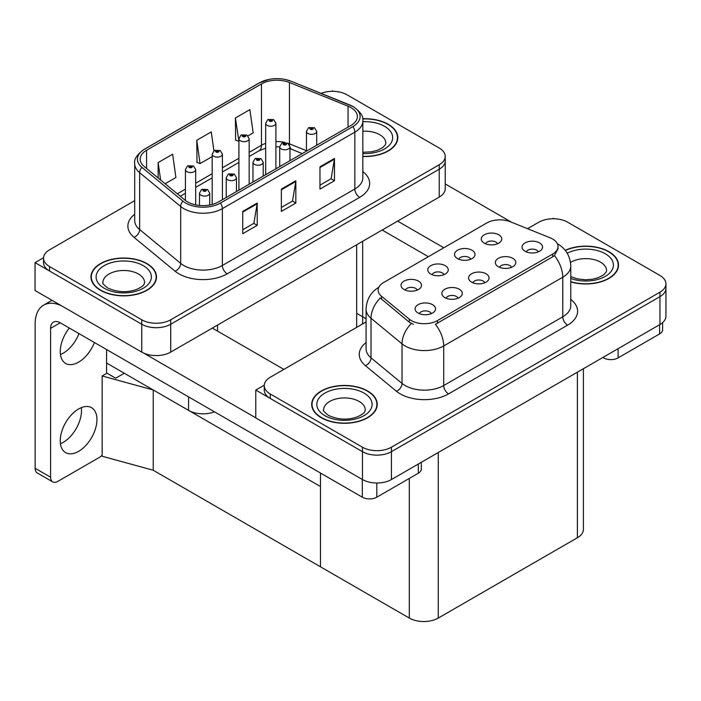 <?xml version="1.0" encoding="UTF-8"?>
<svg xmlns="http://www.w3.org/2000/svg" width="701" height="701" viewBox="0 0 701 701"><rect width="100%" height="100%" fill="white"/><g stroke="black" fill="none" stroke-linecap="round" stroke-linejoin="round"><path stroke-width="1.05" d="M214.462 411.829A20.478 11.829 180 0 1 188.569 410.365L106.596 363.039M362.671 241.284L362.671 321.68A20.478 11.829 180 0 1 362.215 324.16M445.223 156.393L445.223 188.727A20.478 11.829 0 0 1 439.229 197.086L170.711 352.112A20.478 11.829 0 0 1 141.742 352.112L35.05 290.512L35.05 262.638L141.742 324.239A20.478 11.829 0 0 0 170.711 324.239L439.229 169.213A20.478 11.829 0 0 0 445.223 160.853A20.478 11.829 0 0 1 439.229 169.213L170.711 324.239A20.478 11.829 0 0 1 141.742 324.239L49.534 271.007A20.478 11.829 0 0 1 43.532 262.638L43.532 258.178A20.478 11.829 0 0 0 49.534 266.546L141.742 319.779A20.478 11.829 0 0 0 170.711 319.779L439.229 164.753A20.478 11.829 0 0 0 445.223 156.393A20.478 11.829 0 0 0 439.229 148.025L347.021 94.793A20.478 11.829 0 0 0 321.084 93.347M333.308 91.34L332.537 90.893L331.757 91.34M43.55 257.731L35.05 262.638M153.23 470.24L153.23 389.966L320.462 486.52L320.462 566.794L153.23 470.24L102.153 456.246L102.153 375.973L106.981 373.186L115.674 378.207L124.27 373.239L115.674 378.207L106.596 372.967M366.08 318.745L356.669 313.312M102.153 375.973L153.23 389.966M484.812 282.766A6.143 3.549 0 0 0 483.155 281.04A6.143 3.549 0 0 0 477.109 280.137A6.143 3.549 0 0 0 472.825 282.766M486.056 273.793A10.243 5.915 0 0 0 472.93 273.127A10.243 5.915 0 0 0 469.539 280.479A10.243 5.915 0 0 0 471.571 282.152A10.243 5.915 0 0 0 488.089 280.479A10.243 5.915 0 0 0 486.056 273.793M444.013 274.652A6.143 3.549 0 0 0 442.366 272.926A6.143 3.549 0 0 0 436.311 272.023A6.143 3.549 0 0 0 432.026 274.652M445.258 265.679A10.243 5.915 0 0 0 432.14 265.022A10.243 5.915 0 0 0 428.749 272.365A10.243 5.915 0 0 0 430.782 274.038A10.243 5.915 0 0 0 447.291 272.365A10.243 5.915 0 0 0 445.258 265.679M458.06 298.205A6.143 3.549 0 0 0 456.412 296.479A6.143 3.549 0 0 0 450.357 295.577A6.143 3.549 0 0 0 446.073 298.205M459.313 289.233A10.243 5.915 0 0 0 446.186 288.575A10.243 5.915 0 0 0 442.795 295.918A10.243 5.915 0 0 0 444.828 297.592A10.243 5.915 0 0 0 461.346 295.918A10.243 5.915 0 0 0 459.313 289.233M431.317 313.645A6.143 3.549 0 0 0 429.669 311.919A6.143 3.549 0 0 0 423.614 311.016A6.143 3.549 0 0 0 419.329 313.645M432.561 304.672A10.243 5.915 0 0 0 419.443 304.015A10.243 5.915 0 0 0 416.052 311.358A10.243 5.915 0 0 0 418.085 313.032A10.243 5.915 0 0 0 434.594 311.358A10.243 5.915 0 0 0 432.561 304.672M511.555 267.326A6.143 3.549 0 0 0 509.907 265.591A6.143 3.549 0 0 0 503.853 264.698A6.143 3.549 0 0 0 499.568 267.326M512.799 258.345A10.243 5.915 0 0 0 499.682 257.688A10.243 5.915 0 0 0 496.29 265.039A10.243 5.915 0 0 0 498.315 266.713A10.243 5.915 0 0 0 514.832 265.039A10.243 5.915 0 0 0 512.799 258.345M538.298 251.878A6.143 3.549 0 0 0 536.651 250.152A6.143 3.549 0 0 0 530.596 249.258A6.143 3.549 0 0 0 526.311 251.878M539.551 242.905A10.243 5.915 0 0 0 526.425 242.248A10.243 5.915 0 0 0 523.034 249.6A10.243 5.915 0 0 0 525.067 251.265A10.243 5.915 0 0 0 541.584 249.6A10.243 5.915 0 0 0 539.551 242.905M497.508 243.773A6.143 3.549 0 0 0 495.852 242.047A6.143 3.549 0 0 0 489.806 241.144A6.143 3.549 0 0 0 485.521 243.773M498.753 234.791A10.243 5.915 0 0 0 485.627 234.134A10.243 5.915 0 0 0 482.235 241.486A10.243 5.915 0 0 0 484.268 243.159A10.243 5.915 0 0 0 500.786 241.486A10.243 5.915 0 0 0 498.753 234.791M470.757 259.212A6.143 3.549 0 0 0 469.109 257.486A6.143 3.549 0 0 0 463.054 256.584A6.143 3.549 0 0 0 458.769 259.212M472.01 250.239A10.243 5.915 0 0 0 458.883 249.574A10.243 5.915 0 0 0 455.492 256.925A10.243 5.915 0 0 0 457.525 258.599A10.243 5.915 0 0 0 474.042 256.925A10.243 5.915 0 0 0 472.01 250.239M417.27 290.091A6.143 3.549 0 0 0 415.623 288.365A6.143 3.549 0 0 0 409.568 287.471A6.143 3.549 0 0 0 405.283 290.091M418.515 281.119A10.243 5.915 0 0 0 405.397 280.461A10.243 5.915 0 0 0 401.997 287.813A10.243 5.915 0 0 0 404.03 289.478A10.243 5.915 0 0 0 420.547 287.813A10.243 5.915 0 0 0 418.515 281.119M552.633 239.032A18.436 10.646 0 0 0 550.171 237.841L510.416 221.77A18.436 10.646 0 0 0 486.809 222.962L383.535 282.582A18.436 10.646 0 0 0 378.137 290.109A18.436 10.646 0 0 0 381.467 296.216L409.305 319.165A18.436 10.646 0 0 0 437.442 320.585L552.633 254.086A18.436 10.646 0 0 0 558.031 246.559A18.436 10.646 0 0 0 552.633 239.032M554.035 218.773L553.255 218.326L552.484 218.773M264.268 385.164L255.777 390.071L362.47 451.672A20.478 11.829 0 0 0 391.43 451.672L659.948 296.646A20.478 11.829 0 0 0 665.95 288.286A20.478 11.829 0 0 1 659.948 296.646L391.43 451.672A20.478 11.829 0 0 1 362.47 451.672L270.253 398.44A20.478 11.829 0 0 1 264.259 390.071L264.259 385.611A20.478 11.829 0 0 0 270.253 393.98L362.47 447.212A20.478 11.829 0 0 0 391.43 447.212L659.948 292.186A20.478 11.829 0 0 0 665.95 283.826A20.478 11.829 0 0 0 659.948 275.467L567.74 222.226A20.478 11.829 0 0 0 538.771 222.226L527.564 228.701M255.777 390.071L255.777 417.945L362.47 479.545A20.478 11.829 0 0 0 391.43 479.545L659.948 324.519A20.478 11.829 0 0 0 665.95 316.16L665.95 283.826M583.398 368.717L583.398 529.386A20.478 11.829 180 0 1 577.396 537.746L438.265 618.072A20.478 11.829 180 0 1 409.296 618.072L320.462 566.794L320.462 473.026M362.838 156.507A32.772 18.918 0 0 0 397.8 137.633A32.772 18.918 0 0 0 388.196 124.252A32.772 18.918 0 0 0 362.654 118.758M146.912 263.558A32.772 18.918 0 0 0 111.196 259.458A32.772 18.918 0 0 0 90.964 276.939A32.772 18.918 0 0 0 100.558 290.319A32.772 18.918 0 0 0 136.274 294.42A32.772 18.918 0 0 0 156.507 276.939A32.772 18.918 0 0 0 146.912 263.558M91.305 278.674A32.772 18.918 0 0 0 91.191 279.173M350.973 107.612A21.845 12.618 180 0 1 357.379 116.532A21.845 12.618 180 0 1 350.973 125.453L218.502 201.932A21.845 12.618 180 0 1 185.16 200.249L144.117 166.409A21.845 12.618 180 0 1 140.174 159.18A21.845 12.618 180 0 1 146.57 150.259L261.473 83.918A21.845 12.618 180 0 1 289.452 82.508L348.055 106.201A21.845 12.618 180 0 1 350.973 107.612M352.91 106.499A24.579 14.186 0 0 0 349.624 104.905L291.02 81.211A24.579 14.186 0 0 0 285.114 79.458A24.579 14.186 0 0 0 268.728 79.458A24.579 14.186 0 0 0 259.536 82.806L144.634 149.147A24.579 14.186 0 0 0 141.882 167.32L182.917 201.152A24.579 14.186 0 0 0 220.438 203.045L352.91 126.566A24.579 14.186 0 0 0 352.91 106.499M242.739 211.413L242.739 233.713L257.223 225.345L257.223 203.053L242.739 211.413M242.739 229.753L253.893 223.312L257.162 203.789A5.459 3.155 -120 0 0 257.223 203.053M253.797 223.374L257.223 225.345M319.98 166.812L319.98 189.112L334.465 180.753L334.465 158.452L319.98 166.812M319.98 185.16L331.135 178.72L334.403 159.197A5.459 3.155 -120 0 0 334.465 158.452M331.038 178.773L334.465 180.753M281.364 189.112L281.364 211.413L295.84 203.053L295.84 180.753L281.364 189.112M281.364 207.452L292.519 201.012L295.787 181.489A5.459 3.155 -120 0 0 295.84 180.753M292.413 201.073L295.84 203.053M134.706 200.644L49.534 249.819A20.478 11.829 0 0 0 43.532 258.178M248.014 135.889L253.157 132.918L249.88 109.619L235.405 117.978L235.632 140.147M165.129 183.741L175.907 177.511L172.639 154.22L158.154 162.579L158.154 177.984M213.91 150.811L211.264 131.919L196.779 140.279L197.016 162.448M196.779 140.279L200.048 163.578L212.175 156.577M200.048 163.578L196.779 162.36M235.405 117.978L238.918 141.138M238.673 141.278L235.405 140.06M158.154 162.579L160.599 179.999M156.279 279.173A32.772 18.918 0 0 0 156.165 278.674M397.572 139.858A32.772 18.918 0 0 0 397.458 139.368M570.772 281.89A32.772 18.918 0 0 0 618.519 265.066A32.772 18.918 0 0 0 608.924 251.685A32.772 18.918 0 0 0 565.216 250.318M367.631 390.992A32.772 18.918 0 0 0 331.915 386.891A32.772 18.918 0 0 0 311.691 404.372A32.772 18.918 0 0 0 321.286 417.752A32.772 18.918 0 0 0 357.002 421.853A32.772 18.918 0 0 0 377.234 404.372A32.772 18.918 0 0 0 367.631 390.992M312.033 406.107A32.772 18.918 0 0 0 311.919 406.606M558.031 246.559L558.031 248.811L554.421 255.567L552.633 256.864L435.365 324.3A23.895 13.792 60 0 1 443.715 345.952A27.313 15.764 180 0 1 405.099 345.952A27.313 15.764 180 0 1 402.032 343.849L371.022 318.272A27.313 15.764 180 0 1 366.08 309.229L366.08 348.809A27.313 15.764 0 0 0 371.022 357.852L402.032 383.429A27.313 15.764 0 0 0 405.099 385.532A27.313 15.764 0 0 0 443.715 385.532L562.772 316.799A27.313 15.764 0 0 0 570.772 305.645L570.772 266.065A27.313 15.764 180 0 1 562.772 277.219A23.895 13.792 -120 0 0 554.421 255.567M413.45 324.3L409.305 322.206L380.231 297.995A23.895 15.983 129.5 0 0 371.022 318.272L371.022 357.852A6.826 4.565 -50.5 0 1 365.423 365.685A34.139 19.707 180 0 1 366.08 342.561M366.08 321.934L270.253 377.252A20.478 11.829 0 0 0 264.259 385.611M377.007 406.606A32.772 18.918 0 0 0 376.893 406.107M618.291 267.3A32.772 18.918 0 0 0 618.177 266.801M195.675 204.885L195.675 169.598A5.117 2.953 180 0 1 192.512 172.332A5.117 2.953 180 0 1 186.93 171.692A5.117 2.953 180 0 1 185.432 169.598L187.474 166.041A3.417 2.059 57.8 0 1 189.296 166.146A1.709 0.981 0 0 0 189.34 167.504A1.709 0.981 0 0 0 191.759 167.504A1.709 0.981 0 0 0 191.759 166.111A1.709 0.981 0 0 0 189.401 166.084L191.233 166.812L190.067 167.092L189.296 166.146M190.094 167.101L190.094 166.523M189.401 166.084A3.417 1.884 -117.9 0 0 187.798 165.857A3.417 1.884 -117.9 0 0 187.649 165.953M190.05 167.075L190.05 166.549M209.722 205.025L209.722 193.152A5.117 2.953 180 0 1 206.558 195.886A5.117 2.953 180 0 1 200.977 195.237A5.117 2.953 180 0 1 199.478 193.152L201.52 189.594A3.417 2.059 57.8 0 1 203.343 189.699A1.709 0.981 0 0 0 203.395 191.058A1.709 0.981 0 0 0 205.805 191.058A1.709 0.981 0 0 0 205.805 189.664A1.709 0.981 0 0 0 203.448 189.638L205.279 190.365L204.114 190.646L203.343 189.699M204.14 190.654L204.14 190.076M203.448 189.638A3.417 1.884 -117.9 0 0 201.853 189.41A3.417 1.884 -117.9 0 0 201.704 189.507M204.096 190.628L204.096 190.094M222.419 199.671L222.419 154.159A5.117 2.953 180 0 1 219.255 156.884A5.117 2.953 180 0 1 213.674 156.244A5.117 2.953 180 0 1 212.175 154.159L214.217 150.601A3.417 2.059 57.8 0 1 216.039 150.706A1.709 0.981 0 0 0 216.092 152.064A1.709 0.981 0 0 0 218.502 152.064A1.709 0.981 0 0 0 218.502 150.671A1.709 0.981 0 0 0 216.145 150.645L217.976 151.372L216.811 151.644L216.039 150.706M216.837 151.661L216.837 151.083M216.145 150.645A3.417 1.884 -117.9 0 0 214.55 150.408A3.417 1.884 -117.9 0 0 214.401 150.513M216.793 151.635L216.793 151.101M249.162 184.232L249.162 138.719A5.117 2.953 180 0 1 245.998 141.444A5.117 2.953 180 0 1 240.425 140.805A5.117 2.953 180 0 1 238.918 138.719L240.96 135.162A3.417 2.059 57.8 0 1 242.783 135.258A1.709 0.981 0 0 0 242.835 136.625A1.709 0.981 0 0 0 245.245 136.625A1.709 0.981 0 0 0 245.245 135.232A1.709 0.981 0 0 0 242.888 135.205L244.728 135.924L243.562 136.204L242.783 135.258M243.58 136.222L243.58 135.635M242.888 135.205A3.417 1.884 -117.9 0 0 241.293 134.969A3.417 1.884 -117.9 0 0 241.144 135.065M243.562 136.204L243.536 135.661M275.905 168.792L275.905 123.271A5.117 2.953 180 0 1 272.75 126.005A5.117 2.953 180 0 1 267.169 125.365A5.117 2.953 180 0 1 265.67 123.271L267.712 119.722A3.417 2.059 57.8 0 1 269.526 119.818A1.709 0.981 0 0 0 269.578 121.185A1.709 0.981 0 0 0 271.997 121.185A1.709 0.981 0 0 0 271.997 119.792A1.709 0.981 0 0 0 269.631 119.757L271.471 120.484L270.306 120.765L269.526 119.818M270.323 120.774L270.323 120.195M269.631 119.757A3.417 1.884 -117.9 0 0 268.036 119.529A3.417 1.884 -117.9 0 0 267.887 119.626M270.288 120.756L270.288 120.221M236.465 191.566L236.465 177.712A5.117 2.953 180 0 1 233.302 180.437A5.117 2.953 180 0 1 227.729 179.798A5.117 2.953 180 0 1 226.221 177.712L228.263 174.155A3.417 2.059 57.8 0 1 230.086 174.26A1.709 0.981 0 0 0 230.138 175.618A1.709 0.981 0 0 0 232.548 175.618A1.709 0.981 0 0 0 232.548 174.225A1.709 0.981 0 0 0 230.191 174.198L232.031 174.926L230.866 175.197L230.086 174.26M230.883 175.215L230.883 174.628M230.191 174.198A3.417 1.884 -117.9 0 0 228.596 173.962A3.417 1.884 -117.9 0 0 228.447 174.058M230.866 175.197L230.839 174.654M263.208 176.117L263.208 162.264A5.117 2.953 180 0 1 260.053 164.998A5.117 2.953 180 0 1 254.472 164.358A5.117 2.953 180 0 1 252.973 162.264L255.015 158.715A3.417 2.059 57.8 0 1 256.829 158.812A1.709 0.981 0 0 0 256.881 160.179A1.709 0.981 0 0 0 259.3 160.179A1.709 0.981 0 0 0 259.3 158.785A1.709 0.981 0 0 0 256.934 158.75L258.774 159.477L257.609 159.758L256.829 158.812M257.626 159.767L257.626 159.188M256.934 158.75A3.417 1.884 -117.9 0 0 255.339 158.522A3.417 1.884 -117.9 0 0 255.19 158.619M257.591 159.749L257.591 159.215M289.96 160.678L289.96 146.824A5.117 2.953 180 0 1 286.797 149.558A5.117 2.953 180 0 1 281.215 148.919A5.117 2.953 180 0 1 279.717 146.824L281.758 143.276A3.417 2.059 57.8 0 1 283.581 143.372A1.709 0.981 0 0 0 283.633 144.739A1.709 0.981 0 0 0 286.043 144.739A1.709 0.981 0 0 0 286.043 143.346A1.709 0.981 0 0 0 283.686 143.311L285.517 144.038L284.352 144.318L283.581 143.372M284.378 144.327L284.378 143.749M283.686 143.311A3.417 1.884 -117.9 0 0 282.091 143.083A3.417 1.884 -117.9 0 0 281.933 143.179M284.352 144.318L284.334 143.775M316.703 145.238L316.703 131.385A5.117 2.953 180 0 1 313.54 134.119A5.117 2.953 180 0 1 307.958 133.479A5.117 2.953 180 0 1 306.46 131.385L308.501 127.827A3.417 2.059 57.8 0 1 310.324 127.932A1.709 0.981 0 0 0 310.377 129.291A1.709 0.981 0 0 0 312.786 129.291A1.709 0.981 0 0 0 312.786 127.897A1.709 0.981 0 0 0 310.429 127.871L312.068 128.318L311.095 128.879L311.121 128.309M310.429 127.871A3.417 1.884 -117.9 0 0 308.834 127.643A3.417 1.884 -117.9 0 0 308.685 127.74M311.078 128.861L310.324 127.932M311.095 128.879L311.078 128.327M618.098 348.686L618.098 357.887L659.615 333.913L659.615 324.712M511.546 222.226L445.223 183.934M443.812 247.786L397.616 221.113M662.611 322.626L662.611 329.733A10.243 5.915 180 0 1 659.615 333.913M618.098 357.887A10.243 5.915 180 0 1 603.614 357.887L603.614 357.046M382.159 230.033L428.364 256.706M602.886 357.466L603.614 357.887M81.29 407.649A25.946 14.975 -60 0 1 63.151 442.419A25.946 14.975 -60 0 1 60.452 443.751M78.6 408.972A25.946 14.975 -60 0 1 91.568 407.693A25.946 14.975 -60 0 1 95.546 428.477A25.946 14.975 -60 0 1 78.6 451.339A25.946 14.975 -60 0 1 65.622 452.627A25.946 14.975 -60 0 1 61.644 431.834A25.946 14.975 -60 0 1 78.6 408.972M78.976 333.606A25.946 14.975 -60 0 1 63.151 353.225A25.946 14.975 -60 0 1 60.452 354.557M94.425 342.526A25.946 14.975 -60 0 1 78.6 362.145A25.946 14.975 -60 0 1 65.622 363.433A25.946 14.975 -60 0 1 69.329 328.033M376.805 483.007L376.805 497.193L418.322 473.219L418.322 464.018M283.87 369.392L212.324 328.086M255.777 417.84L143.512 353.024M50.595 477.206A10.243 5.915 120 0 0 52.715 481.894L37.267 472.973A10.243 5.915 -60 0 1 35.146 468.286L50.595 477.206L50.595 328.366A13.652 7.886 60 0 1 53.425 322.118A13.652 7.886 60 0 1 60.251 322.793L362.321 497.193L362.321 479.466M61.749 305.925A40.965 23.65 -120 0 0 43.628 305.154A40.965 23.65 -120 0 0 35.146 323.906L35.146 468.286M52.715 481.894A10.243 5.915 120 0 0 57.832 481.385L99.358 457.42A10.243 5.915 120 0 0 102.153 455.151M106.596 373.405L106.596 349.545M421.319 462.292L421.319 469.039A10.243 5.915 180 0 1 418.322 473.219M376.805 497.193A10.243 5.915 180 0 1 362.321 497.193M362.689 118.96A32.43 18.725 180 0 1 387.96 124.392A32.43 18.725 180 0 1 397.458 137.633A32.43 18.725 180 0 1 362.838 156.314M367.394 391.132A32.43 18.725 180 0 1 376.893 404.372A32.43 18.725 180 0 1 356.87 421.669A32.43 18.725 180 0 1 321.531 417.612A32.43 18.725 180 0 1 312.033 404.372A32.43 18.725 180 0 1 332.046 387.075A32.43 18.725 180 0 1 367.394 391.132M146.667 263.699A32.43 18.725 180 0 1 156.165 276.939A32.43 18.725 180 0 1 136.143 294.236A32.43 18.725 180 0 1 100.804 290.179A32.43 18.725 180 0 1 91.305 276.939A32.43 18.725 180 0 1 111.328 259.642A32.43 18.725 180 0 1 146.667 263.699M565.365 250.502A32.43 18.725 180 0 1 608.678 251.825A32.43 18.725 180 0 1 618.177 265.066A32.43 18.725 180 0 1 570.772 281.671M188.569 410.365L188.569 396.88M141.742 352.112L141.742 319.779M439.229 197.086L439.229 164.753M170.711 352.112L170.711 319.779M356.669 327.358L356.669 244.745M217.538 331.1L217.538 325.08M659.948 324.519L659.948 292.186M391.43 479.545L391.43 447.212M362.47 479.545L362.47 447.212M577.396 537.746L577.396 372.178M438.265 618.072L438.265 452.513M409.296 618.072L409.296 478.433M381.467 296.216L381.467 299.257M409.305 319.165L409.305 322.206M437.442 320.585L437.442 323.363M552.633 254.086L552.633 256.864M362.838 171.605A34.139 19.707 180 0 1 359.666 197.367L227.194 273.846A6.826 3.943 60 0 1 222.366 265.486L354.837 188.998A27.313 15.764 0 0 0 362.838 177.852L362.838 120.993A27.313 15.764 180 0 1 354.837 132.138A6.826 3.943 -120 0 0 352.91 126.566M227.194 273.846A34.139 19.707 180 0 1 178.913 273.846A34.139 19.707 180 0 1 175.092 271.217L134.057 237.376A34.139 19.707 180 0 1 134.706 214.252M183.741 265.486A27.313 15.764 0 0 0 222.366 265.486L222.366 208.626A27.313 15.764 180 0 1 180.683 206.515L139.648 172.683A27.313 15.764 180 0 1 134.706 163.64L134.706 220.5A27.313 15.764 0 0 0 139.648 229.542L180.683 263.374A27.313 15.764 0 0 0 183.741 265.486M268.728 79.458L259.019 83.025A6.826 3.943 60 0 1 259.536 82.806M144.634 149.147A6.826 3.943 -120 0 0 144.117 149.366C137.002 154.509 133.856 159.267 134.706 163.64M141.882 167.32A6.826 4.565 129.5 0 0 139.648 172.683L139.648 229.542A6.826 4.565 -50.5 0 1 134.057 237.376M182.917 201.152A6.826 4.565 129.5 0 0 180.683 206.515L180.683 263.374A6.826 4.565 -50.5 0 1 175.092 271.217M220.438 203.045A6.826 3.943 60 0 1 222.366 208.626L354.837 132.138L354.837 188.998A6.826 3.943 60 0 0 359.666 197.367M49.534 266.546L49.534 271.007M146.57 150.259L146.57 168.433M348.055 106.201L348.055 127.135M289.452 82.508L289.452 143.828A21.845 12.618 0 0 0 287.874 143.241M306.46 150.706L289.452 143.828A12.285 5.757 -68 0 0 289.504 144.967M284.948 142.426A21.845 12.618 0 0 0 275.905 141.558M265.67 143.346A21.845 12.618 0 0 0 261.473 145.238L249.162 152.345M261.473 83.918L261.473 145.238A12.285 7.098 60 0 1 258.923 150.864L249.162 156.507M238.918 158.26L222.419 167.784M212.175 173.699L195.675 183.233M185.432 189.139L177.344 193.809M302.236 153.589L291.896 149.409A12.285 5.757 -68 0 1 289.96 147.14M281.364 189.822L295.787 181.489M319.98 167.521L334.403 159.197M242.739 212.114L257.162 203.789M448.544 393.892A6.826 3.943 60 0 1 443.715 385.532L443.715 345.952L562.772 277.219L562.772 316.799A6.826 3.943 60 0 0 567.6 325.159L448.544 393.892A34.139 19.707 180 0 1 400.271 393.892A34.139 19.707 180 0 1 396.442 391.263L365.423 365.685M411.347 323.468A23.895 15.983 129.5 0 0 402.032 343.849L402.032 383.429A6.826 4.565 -50.5 0 1 396.442 391.263M570.772 299.397A34.139 19.707 180 0 1 567.6 325.159M270.253 393.98L270.253 398.44M60.251 322.793L50.595 328.366M362.838 152.283L371.696 151.793L377.278 150.356L382.676 147.604L385.357 144.818L385.848 143.206A20.82 12.022 0 0 0 379.749 134.706A20.82 12.022 0 0 0 362.838 131.253M362.838 121.72A27.654 15.965 180 0 1 384.577 126.346A27.654 15.965 180 0 1 390.133 144.318A27.654 15.965 180 0 1 362.838 153.545M365.282 409.945A20.82 12.022 0 0 0 359.184 401.445A20.82 12.022 0 0 0 336.489 398.843A20.82 12.022 0 0 0 323.634 409.945C322.556 410.111 324.125 411.908 328.322 415.325C337.794 419.689 347.258 420.276 356.713 417.095C366.623 412.749 364.555 410.97 365.282 409.945M364.012 393.086A27.654 15.965 180 0 1 364.012 415.658A27.654 15.965 180 0 1 324.905 415.658A27.654 15.965 180 0 1 324.905 393.086A27.654 15.965 180 0 1 364.012 393.086M144.555 282.512A20.82 12.022 0 0 0 138.456 274.012A20.82 12.022 0 0 0 115.77 271.41A20.82 12.022 0 0 0 102.916 282.512C101.838 282.678 103.397 284.475 107.595 287.892C117.076 292.256 126.539 292.843 135.985 289.662C145.896 285.316 143.828 283.537 144.555 282.512M143.284 265.653A27.654 15.965 180 0 1 143.284 288.225A27.654 15.965 180 0 1 104.186 288.225A27.654 15.965 180 0 1 104.186 265.653A27.654 15.965 180 0 1 143.284 265.653M570.772 276.632L577.238 278.858L585.466 279.778L592.424 279.226L597.997 277.789L603.395 275.037L606.085 272.251L606.575 270.639A20.82 12.022 0 0 0 600.477 262.139A20.82 12.022 0 0 0 570.509 262.454M567.223 253.21A27.654 15.965 180 0 1 605.305 253.78A27.654 15.965 180 0 1 607.268 275.09A27.654 15.965 180 0 1 570.772 278.481M362.838 120.993C363.758 116.743 360.621 111.985 353.427 106.718L291.23 81.281L285.114 79.458M259.019 83.025L144.117 149.366M291.896 149.409L289.96 148.7M279.717 166.593L279.717 146.824L275.905 146.754M265.67 148.174L258.923 150.864M238.918 162.413L222.419 171.947M212.175 177.861L195.675 187.386M185.432 193.301L180.315 196.254M570.772 266.065C570.307 256.251 565.987 248.89 557.821 243.983L557.365 243.72M379.031 287.138C370.855 292.045 366.544 299.406 366.08 309.229M195.675 169.598L193.467 165.944L187.798 165.857M185.432 200.468L185.432 169.598M209.722 193.152L207.514 189.498L201.853 189.41M199.478 205.454L199.478 193.152M222.419 154.159L220.21 150.505L214.55 150.408M212.175 204.473L212.175 154.159M249.162 138.719L246.954 135.065L241.293 134.969M238.918 190.146L238.918 138.719M275.905 123.271L273.705 119.617L268.036 119.529M265.67 174.707L265.67 123.271M236.465 177.712L234.257 174.058L228.596 173.962M226.221 197.472L226.221 177.712M263.208 162.264L261.009 158.619L255.339 158.522M252.973 182.032L252.973 162.264M289.96 146.824L287.752 143.17L282.091 143.083M316.703 131.385L314.495 127.731L308.834 127.643M306.46 151.153L306.46 131.385M43.628 305.154L52.014 300.308M397.458 137.633L397.458 140.358M376.893 404.372L376.893 407.097M312.033 404.372L312.033 407.097M156.165 276.939L156.165 279.664M91.305 276.939L91.305 279.664M618.177 265.066L618.177 267.791"/></g></svg>
